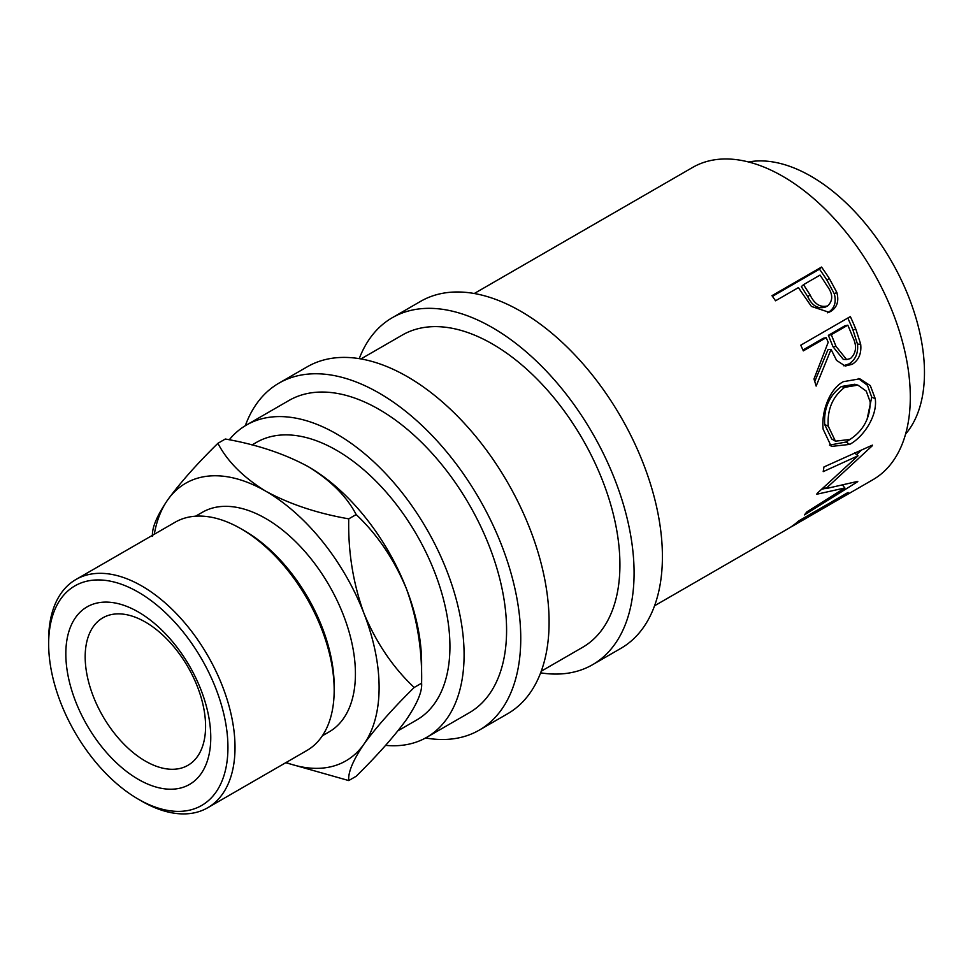 <?xml version="1.0" encoding="UTF-8"?>
<svg xmlns="http://www.w3.org/2000/svg" width="973" height="973" viewBox="0 0 973 973"><rect width="100%" height="100%" fill="white"/><g stroke="black" fill="none" stroke-linecap="round" stroke-linejoin="round"><path stroke-width="1.46" d="M138.3 779.349A102.493 59.171 60 0 1 65.823 653.82A102.493 59.171 60 0 1 138.3 611.981A102.493 59.171 60 0 1 210.764 737.51A102.493 59.171 60 0 1 138.3 779.349M145.378 622.063A85.138 49.161 -120 0 0 102.81 617.843A85.138 49.161 -120 0 0 89.759 686.062A85.138 49.161 -120 0 0 145.378 761.093A85.138 49.161 -120 0 0 187.947 765.313A85.138 49.161 -120 0 0 200.997 697.082A85.138 49.161 -120 0 0 145.378 622.063M821.553 267.052A180.297 104.099 60 0 1 829.239 278.351L836.816 292.399C839.164 301.095 837.133 307.432 830.723 311.409L828.996 312.272L811.397 306.422L801.205 291.73A180.297 104.099 60 0 0 798.419 287.582L775.542 300.791A180.297 104.099 60 0 0 771.966 295.67L821.553 267.052L819.485 269.18A175.286 101.204 60 0 1 826.965 280.175L834.311 293.846C836.549 302.323 834.457 308.55 828.035 312.528L827.512 312.807M850.341 316.578A180.297 104.099 60 0 1 855.875 329.275L860.679 344.15C861.628 353.406 858.806 360.119 852.214 364.291L845.233 366.043L836.585 360.411L831.051 349.38L816.14 386.086A180.297 104.099 60 0 0 813.975 378.996L828.193 342.301A180.297 104.099 60 0 0 826.199 337.667L803.321 350.876A180.297 104.099 60 0 0 800.755 345.196L850.341 316.578M875.25 398.711C877.707 415.556 863.696 436.95 849.636 444.406L831.283 446.437L823.17 429.288C821.042 412.807 829.251 389.005 843.336 381.684L859.84 378.813L870.312 385.624L875.25 398.711L871.735 397.179L867.016 419.57M817.15 493.36A180.297 104.099 60 0 1 816.785 494.235L844.88 487.959L806.812 511.92A180.297 104.099 60 0 1 804.428 514.899L857.481 481.817A180.297 104.099 60 0 0 857.797 481.367L825.882 488.628L872.27 445.78A180.297 104.099 60 0 0 872.404 445.135L823.949 466.955A180.297 104.099 60 0 1 823.207 471.637L858.028 455.814L817.15 493.36M654.561 605.778L787.972 528.765A180.297 104.099 60 0 0 798.517 521.042L848.103 492.423A180.297 104.099 60 0 1 837.546 500.134A180.297 104.099 60 0 1 834.968 501.545M817.211 511.883A180.297 104.099 60 0 0 824.97 506.556L840.222 497.75A180.297 104.099 60 0 1 832.462 503.077L817.211 511.883A180.297 104.099 60 0 1 814.632 513.282M793.056 525.821A180.297 104.099 60 0 0 800.815 520.506L819.886 509.487A180.297 104.099 60 0 1 812.127 514.814L793.056 525.821A180.297 104.099 60 0 1 790.477 527.232M474.277 293.505L692.667 167.417A180.297 104.099 60 0 1 782.815 176.344A180.297 104.099 60 0 1 900.597 335.223A180.297 104.099 60 0 1 872.963 479.689L837.546 500.134M748.553 161.98A160.265 92.532 60 0 1 811.154 176.344A160.265 92.532 60 0 1 910.983 302.931A160.265 92.532 60 0 1 905.62 434.019M359.232 358.636A200.329 115.665 60 0 1 392.265 317.721A200.329 115.665 60 0 1 492.423 327.633A200.329 115.665 60 0 1 623.304 504.172A200.329 115.665 60 0 1 592.593 664.693A200.329 115.665 60 0 1 540.635 672.842M392.265 317.721L420.591 301.362A200.329 115.665 60 0 1 520.762 311.287A200.329 115.665 60 0 1 651.63 487.814A200.329 115.665 60 0 1 620.92 648.334L592.593 664.693M245.293 425.724A200.329 115.665 60 0 1 278.947 383.143A200.329 115.665 60 0 1 379.105 393.068A200.329 115.665 60 0 1 509.974 569.594A200.329 115.665 60 0 1 479.263 730.127A200.329 115.665 60 0 1 425.566 737.972M278.947 383.143L307.273 366.785A200.329 115.665 60 0 1 407.432 376.709A200.329 115.665 60 0 1 538.312 553.236A200.329 115.665 60 0 1 507.602 713.768L479.263 730.127M141.839 801.217L138.3 799.174A126.782 73.194 -120 0 0 227.937 747.422A126.782 73.194 -120 0 0 138.3 592.156A126.782 73.194 -120 0 0 48.65 643.907A126.782 73.194 -120 0 0 138.3 799.174L141.839 801.217A131.781 76.089 60 0 0 207.723 807.748L306.884 750.499A131.781 76.089 -120 0 0 334.177 690.173A131.781 76.089 -120 0 0 241 528.765L241 528.765A131.781 76.089 -120 0 0 175.104 522.246L75.943 579.494A131.781 76.089 60 0 1 141.839 586.014A131.781 76.089 60 0 1 227.925 702.153A131.781 76.089 60 0 1 207.723 807.748M244.539 530.808L241 528.765L244.539 530.808A126.782 73.194 60 0 1 334.177 686.087L334.177 690.173M195.597 516.189L202.396 512.272A126.782 73.194 60 0 1 265.787 518.548A126.782 73.194 60 0 1 348.602 630.261A126.782 73.194 60 0 1 329.166 731.854L322.379 735.77M397.981 730.796L416.736 719.959A160.265 92.532 -120 0 0 441.304 591.535A160.265 92.532 -120 0 0 336.609 450.317A160.265 92.532 -120 0 0 256.483 442.374L252.007 444.965M286.074 762.516A160.265 92.532 -120 0 0 363.926 744.15A160.265 92.532 -120 0 0 363.926 613.294A160.265 92.532 -120 0 0 265.787 491.207C243.359 477.439 227.39 461.482 217.891 443.311L225.322 439.018C256.848 444.527 284.505 453.746 308.283 466.675C330.711 480.431 346.68 496.4 356.179 514.571C377.317 534.493 394.065 559.22 406.422 588.762C417.235 618.755 422.306 650.232 421.601 683.192L421.601 662.954A160.265 92.532 -120 0 0 406.422 588.762A160.265 92.532 -120 0 0 308.283 466.675A160.265 92.532 -120 0 0 307.103 465.994M229.251 439.796A180.297 104.099 60 0 1 246.461 425.031A180.297 104.099 60 0 1 336.609 433.958A180.297 104.099 60 0 1 454.391 592.837A180.297 104.099 60 0 1 426.758 737.303A180.297 104.099 60 0 1 385.612 745.367M246.461 425.031L288.957 400.487A180.297 104.099 60 0 1 379.105 409.426A180.297 104.099 60 0 1 496.887 568.305A180.297 104.099 60 0 1 469.254 712.771L426.758 737.303M360.947 358.928L402.287 335.065A180.297 104.099 60 0 1 492.423 343.992A180.297 104.099 60 0 1 610.217 502.871A180.297 104.099 60 0 1 582.572 647.349L541.243 671.212M414.17 687.485L421.601 683.192C422.379 691.353 417.308 703.491 406.422 719.606C394.26 736.342 377.512 755.23 356.179 776.272L348.735 780.565C347.969 772.404 353.029 760.266 363.926 744.15C376.089 727.415 392.837 708.526 414.17 687.485C393.031 667.563 376.271 642.825 363.926 613.294C353.102 583.289 348.042 551.813 348.735 518.852C317.21 513.343 289.565 504.136 265.787 491.207A160.265 92.532 -120 0 0 167.648 499.976A160.265 92.532 -120 0 0 154.293 534.25M217.891 443.311C196.741 464.121 179.993 483.009 167.648 499.976C156.823 515.933 151.764 528.071 152.457 536.391M285.746 762.71L348.735 780.565M348.735 518.852L356.179 514.571M48.65 643.907L48.65 639.82A131.781 76.089 60 0 1 75.943 579.494M844.686 387.339C832.608 396.583 827.135 409.511 828.242 426.138L835.418 441.17L849.964 439.443C863.343 430.662 870.093 418.159 870.19 401.91L866.25 391.097L857.882 385.126L844.686 387.339L841.292 386.536C829.203 395.719 823.669 408.405 824.715 424.593L828.242 426.138M836.05 346.437L846.619 359.548L850.475 358.551C856.337 352.992 857.091 345.841 852.749 337.132A180.297 104.099 60 0 0 847.811 325.189L831.295 334.724L836.05 346.437L832.985 346.716L843.311 359.378L846.619 359.548M810.095 294.953C814.498 304.16 820.385 307.796 827.743 305.875C833.241 300.487 833.01 293.797 827.026 285.807A180.297 104.099 60 0 0 820.032 275.104L803.516 284.651L810.095 294.953L807.748 296.668C812.017 305.631 817.807 309.122 825.14 307.152M824.642 307.395L827.743 305.875M824.715 424.593L831.696 438.993L835.418 441.17M857.882 385.126L854.732 384.262L841.292 386.536M847.811 325.189L844.88 325.797L828.364 335.332L832.985 346.716M831.295 334.724L828.364 335.332M803.516 284.651L801.351 286.646L807.748 296.668M824.873 466.541L823.949 466.967M825.615 488.361L821.954 489.164M861.373 450.134L856.629 454.646M858.308 378.509L867.454 385.284L871.735 397.179M850.682 439.018L846.109 442.01L829.483 445.111M826.199 337.667L823.28 338.263L802.944 350.012M831.051 349.38L827.987 349.66L814.754 381.465M847.799 318.037A175.286 101.204 60 0 1 852.859 329.677L857.505 344.15C858.381 353.187 855.522 359.779 848.942 363.938L843.567 365.739M772.453 296.339L819.485 269.18M842.703 485.296L844.88 487.959M824.338 487.072L825.882 488.628M854.562 452.931L858.028 455.814M849.636 444.406L846.109 442.01M852.214 364.291L848.942 363.938M860.679 344.15L857.505 344.15M830.723 311.409L828.035 312.528M836.816 292.399L834.311 293.846M855.875 329.275L852.859 329.677M829.239 278.351L826.965 280.175"/></g></svg>
